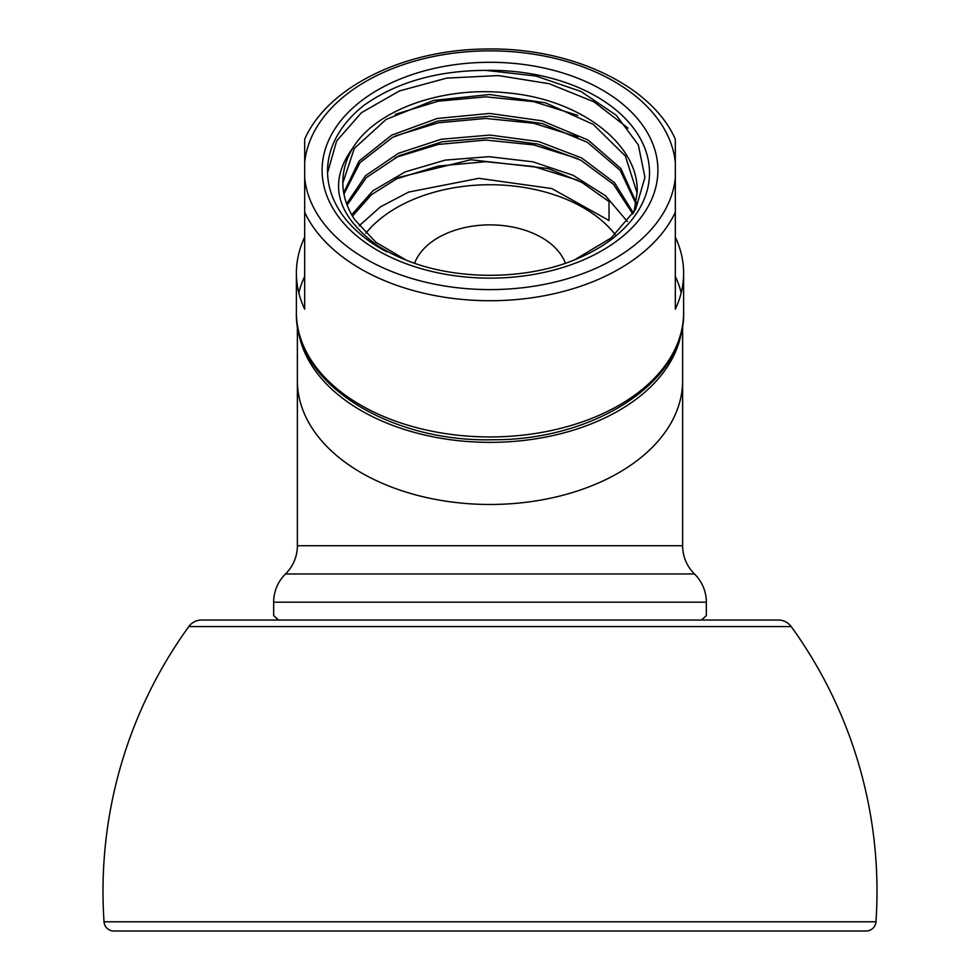 <?xml version="1.0" encoding="UTF-8"?>
<svg xmlns="http://www.w3.org/2000/svg" width="980" height="980" viewBox="0 0 980 980"><rect width="100%" height="100%" fill="white"/><g stroke="black" fill="none" stroke-linecap="round" stroke-linejoin="round"><path stroke-width="1.47" d="M188.821 626.563A451.241 451.241 0 0 0 104.027 921.788A9.874 9.874 0 0 0 113.876 931L866.124 931A9.874 9.874 0 0 0 875.973 921.788A451.241 451.241 0 0 0 791.179 626.563A15.803 15.803 0 0 0 778.377 620.034L201.623 620.034A15.803 15.803 0 0 0 188.821 626.563L791.179 626.563M705.845 616.04L701.46 620.034M273.665 615.599L278.541 620.034L273.665 615.599L273.665 602.186A39.519 39.519 0 0 1 285.523 573.962A39.519 39.519 0 0 0 297.369 545.75L297.369 325.397M706.335 615.599L706.335 602.186A39.519 39.519 0 0 0 694.477 573.962A39.519 39.519 0 0 1 682.631 545.75L682.631 325.397M298.19 329.893A192.631 123.823 0 0 0 490 442.36A192.631 123.823 0 0 0 681.811 329.893M304.682 140.238L304.682 309.178A193.611 124.46 0 0 1 296.389 273.138L296.389 312.485C294.233 383.058 389.366 442.372 492.781 439.751C594.235 440.363 685.633 381.685 683.611 312.485A193.611 124.46 180 0 1 490 436.945A193.611 124.46 180 0 1 296.389 312.485M304.682 162.435A185.71 119.376 180 0 1 490 50.85A185.71 119.376 180 0 1 675.318 162.435L675.318 178.005A185.71 119.376 180 0 1 490 289.602A185.71 119.376 180 0 1 304.682 178.005M675.318 162.435L675.318 140.238M683.611 312.485L683.611 273.138A193.611 124.46 0 0 1 675.318 309.178L675.318 178.005M683.611 273.138A193.611 124.46 0 0 0 675.318 237.099M304.682 237.099A193.611 124.46 0 0 0 296.389 273.138M376.994 245.245L386.99 251.983A162.46 104.431 180 0 1 327.541 171.255A162.46 104.431 180 0 1 364.389 105.007C396.9 82.136 437.337 70.597 485.713 70.376A159.52 102.533 180 0 1 649.52 172.884A159.52 102.533 180 0 1 576.779 258.928C525.954 280.758 454.059 280.758 403.221 258.928A159.52 102.533 180 0 1 376.994 245.245C335.577 214.51 327.626 181.937 353.143 147.515A147.184 94.607 0 0 0 342.816 182.329A147.184 94.607 0 0 0 354.919 219.912L375.94 242.317L406.21 260.141M327.553 172.786L336.642 140.973L361.449 112.688L399.424 90.956L446.696 78.106L498.404 75.57L549.241 83.729L594.015 101.859L628.119 128.196M395.308 114.305L438.268 101.197L485.798 96.824L533.696 101.663L577.735 115.383M327.541 171.255A162.46 104.431 180 0 1 327.541 171.231L327.553 172.554M637.172 193.195L625.35 155.979L593.194 124.35L545.542 102.851L489.535 94.521L433.613 100.401L386.157 119.401L354.295 148.47L342.816 183.052M574.746 259.749L611.299 237.846L635.579 209.438L644.938 177.368L638.311 144.869L616.249 115.236L580.944 91.471L535.913 75.999L485.713 70.376M634.011 212.133L637.184 191.847C638.776 143.644 579.229 99.004 507.322 92.892C442.458 85.873 376.247 109.846 353.143 147.515M636.289 202.652L620.855 168.523L588.135 140.067L542.014 120.797L489.608 113.435L437.252 118.47L391.632 135.167L359.023 161.124L343.698 192.68M343.943 194.052L359.954 162.717L392.588 137.347L437.754 121.067L489.976 116.154L542.332 123.59L587.498 142.382L620.181 170.349L636.045 204.012M633.435 213.064L614.509 182.696L581.704 157.988L538.804 141.585L489.988 135.069L441.294 139.233L398.37 153.333L365.613 175.628L346.614 203.693M395.32 135.926L438.281 122.819L485.81 118.445L533.72 123.284L577.759 137.004M395.308 157.547L438.268 144.44L485.798 140.067L533.696 144.905L577.735 158.613M395.308 179.168L438.268 166.061L485.798 161.688L533.708 166.526L577.747 180.246M352.506 216.09L371.506 194.665L398.811 177.441L470.768 159.752L548.102 168.474L581.838 182.39L609.021 201.586L609.021 220.512L551.789 188.552L478.865 178.323L408.611 192.08L380.399 206.89L359.17 225.804M627.42 221.554L605.481 195.755L573.08 175.273L532.936 161.822L488.947 156.665L445.214 160.12L405.132 171.892L372.976 190.745L351.698 214.718M347.128 205.077L366.398 177.588L399.203 155.636L442.286 141.745L490.074 137.776L537.995 144.085L580.809 160.218L613.48 184.314L632.811 214.044M365.797 233.301A139.883 89.915 180 0 1 491.066 184.742A139.883 89.915 180 0 1 615.171 234.514M565.387 263.24A77.445 49.784 0 0 0 490 224.873A77.445 49.784 0 0 0 414.613 263.24M104.027 921.788L875.973 921.788M706.335 602.186L273.665 602.186M694.477 573.962L285.523 573.962M682.631 545.75L297.369 545.75M297.369 380.657A192.631 123.823 0 0 0 490 504.467A192.631 123.823 0 0 0 682.631 380.657M657.899 170.226A167.899 107.922 180 0 1 490 278.149A167.899 107.922 180 0 1 322.102 170.226A167.899 107.922 180 0 1 490 62.291A167.899 107.922 180 0 1 657.899 170.226M675.318 212.317A193.611 124.46 180 0 1 490 300.725A193.611 124.46 180 0 1 304.682 212.317M298.814 292.812A193.611 124.46 180 0 1 304.682 276.446M675.318 276.446A193.611 124.46 180 0 1 681.186 292.812M675.318 139.233C651.602 84.929 570.066 47.089 485.835 49.025C404.446 49.502 327.688 86.803 304.682 139.233"/></g></svg>
